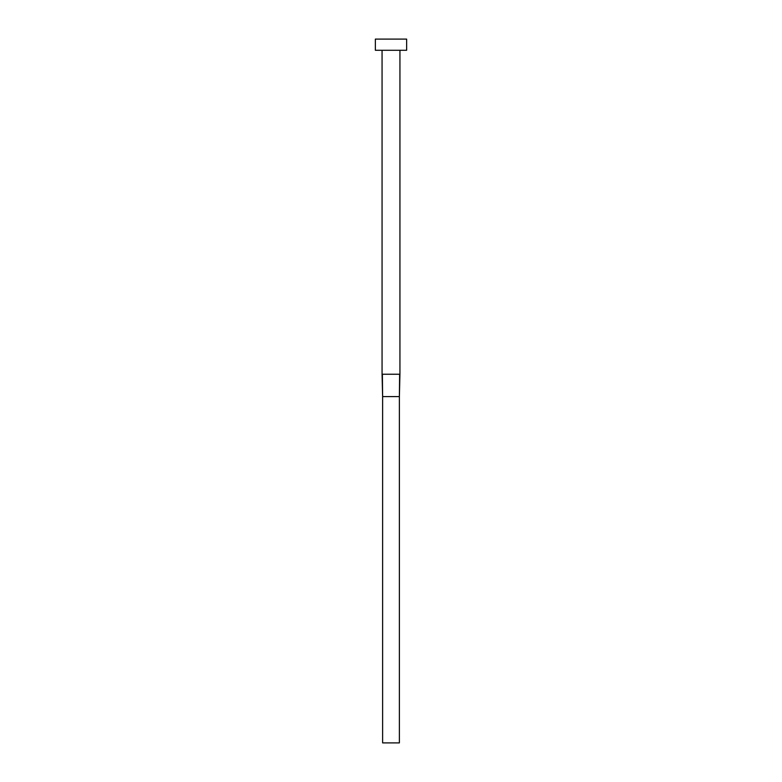 <?xml version="1.0" encoding="UTF-8"?>
<svg xmlns="http://www.w3.org/2000/svg" width="782" height="782" viewBox="0 0 782 782"><rect width="100%" height="100%" fill="white"/><g stroke="black" fill="none" stroke-linecap="round" stroke-linejoin="round"><path stroke-width="1.17" d="M399.934 50.273L399.934 374.246L382.066 374.246L382.066 50.273M406.64 50.273L375.36 50.273L375.36 39.1L406.64 39.1L406.64 50.273M399.631 374.246L399.377 396.582L382.623 396.582L382.369 374.246M399.934 374.246L399.377 396.582L399.377 742.9L382.623 742.9L382.623 396.582L382.066 374.246"/></g></svg>
